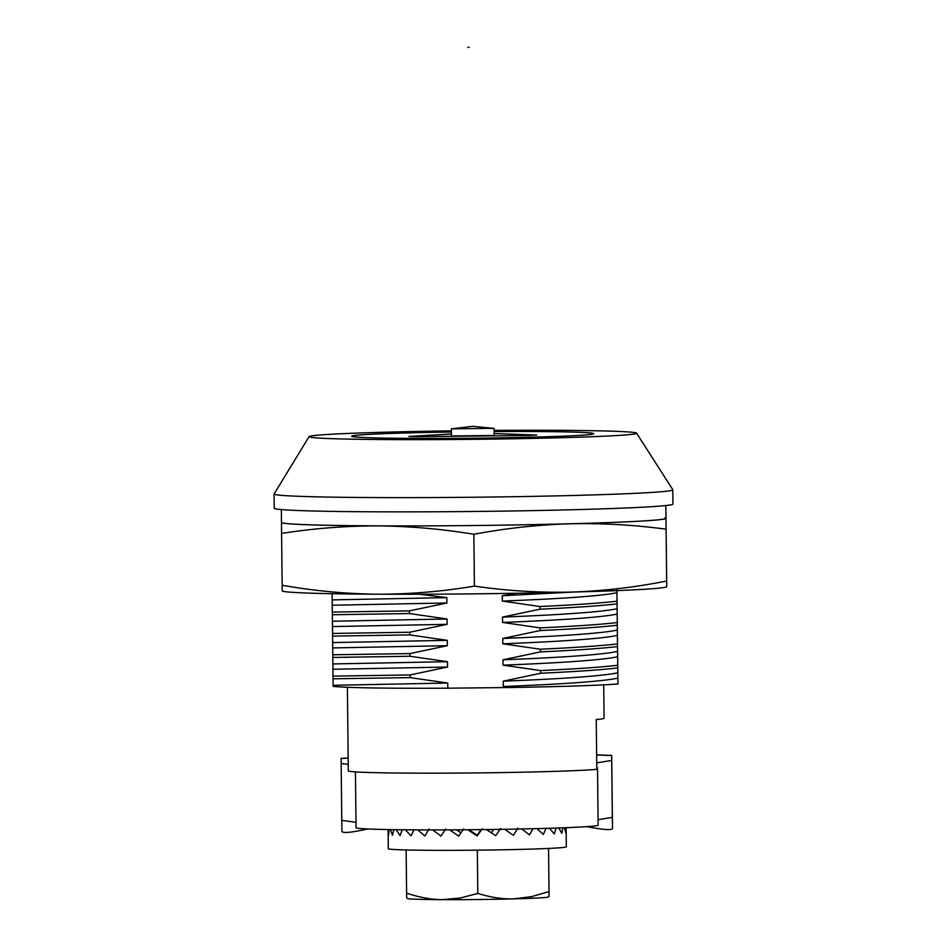 <?xml version="1.0" encoding="UTF-8"?>
<svg xmlns="http://www.w3.org/2000/svg" width="947" height="947" viewBox="0 0 947 947"><rect width="100%" height="100%" fill="white"/><g stroke="black" fill="none" stroke-linecap="round" stroke-linejoin="round"><path stroke-width="1.42" d="M451.423 433.975L408.915 436.413A69.782 1.87 -0.6 0 0 416.562 436.685L529.053 435.454A69.782 1.87 -0.6 0 0 536.689 435.016L494.145 433.513M494.085 428.375L494.156 435.49L451.447 435.963L451.364 428.837L494.085 428.375L472.707 426.328L451.364 428.837M598.078 819.688L612.33 817.379L612.307 812.455L612.496 828.436L611.845 768.869L612.496 828.436C611.703 830.436 603.144 829.821 586.844 826.601M355.433 771.947L356.048 827.761A121.05 3.232 -0.6 0 0 477.122 829.667A121.05 3.232 -0.6 0 0 598.137 825.109L597.51 767.875L596.776 767.78M348.165 757.967L341.109 758.393L341.76 820.351L355.989 822.327M367.519 829.016C351.313 832.579 342.778 833.384 341.938 831.407L341.796 820.351M341.145 763.412L348.236 764.395M596.788 768.526A121.05 3.232 -0.6 0 0 597.51 768.171L597.51 767.875M596.728 762.868L611.703 760.441L611.679 755.422L611.845 768.869M611.703 760.441L612.33 817.379M549.071 896.395L548.55 848.429L549.071 896.395L547.638 897.223A71.203 1.906 179.4 0 1 513.487 898.869L531.468 896.679L549.011 891.577M406.665 897.957L406.606 893.139C419.367 897.425 431.264 899.603 442.285 899.65A71.203 1.906 179.4 0 1 408.11 898.762L406.665 897.957M406.606 893.139L406.133 849.992M445.694 829.004L440.982 836.118L432.743 829.927M477.809 893.447C490.582 897.354 502.466 899.165 513.487 898.869A71.203 1.906 179.4 0 1 442.285 899.65L460.266 898.016L477.809 893.447L477.335 850.169M565.939 827.654L565.69 832.827L564.448 827.714M468.954 829.75L477.181 835.171L481.112 829.619M463.687 828.933L458.679 836.083L449.671 829.892M546.076 828.341L543.318 834.414L536.89 828.589M429.062 828.968L424.86 836.047L417.781 829.903M413.981 829.892L411.034 835.87L405.423 829.832M393.81 829.69L392.532 835.218L390.342 829.643M477.181 835.171L477.181 835.929L467.83 829.761M482.272 828.755L477.181 835.929M402.25 829.797L400.096 835.585L396.154 829.726M456.608 829.844L460.964 832.804M491.304 832.768L493.588 829.465M556.197 828.021L554.255 833.893L549.438 828.234M566.117 827.654L566.33 846.807A89.006 2.379 179.4 0 1 554.409 848.133A89.006 2.379 179.4 0 1 454.311 850.335A89.006 2.379 179.4 0 1 388.317 848.761L388.116 829.608M532.948 828.696L529.491 834.899L521.75 828.956M517.973 828.104L513.381 835.325L504.68 829.288M500.632 828.471L495.683 835.68L486.438 829.56M389.075 829.619L388.661 834.769L388.128 829.608M562.897 827.773L561.82 833.36L558.777 827.927M666.7 583.991L666.735 586.832L665.895 587.081A192.253 5.137 179.4 0 1 570.627 592.1A192.253 5.137 179.4 0 1 378.386 594.207C346.164 593.887 314.084 590.904 282.159 585.258L282.242 590.81M666.724 586.595L666.652 581.044C634.857 587.377 602.848 591.07 570.627 592.1C538.417 592.775 506.349 590.774 474.423 586.11C442.604 591.473 410.596 594.171 378.386 594.207A192.253 5.137 179.4 0 1 283.082 591.283L282.23 590.975M282.159 585.258L281.59 533.421C313.421 528.414 345.442 525.905 377.64 525.881A192.253 5.137 179.4 0 1 281.484 522.484L281.59 533.421M666.7 583.21L665.978 518.269A192.253 5.137 179.4 0 1 569.881 523.774C602.079 523.087 634.147 524.898 666.084 529.195L665.978 518.009M665.019 517.76A192.253 5.137 179.4 0 1 665.978 518.269A192.253 5.137 179.4 0 1 648.671 520.59A192.253 5.137 179.4 0 1 432.968 525.845A192.253 5.137 179.4 0 1 281.484 522.484L281.354 509.664M569.881 523.774A192.253 5.137 179.4 0 1 377.64 525.881C409.826 526.189 441.906 528.994 473.855 534.274C505.686 528.296 537.695 524.792 569.881 523.774M666.652 581.044L666.084 529.195M474.423 586.11L473.855 534.274M447.742 683.047L410.169 677.614L333.036 678.81L333.131 686.386C348.105 687.865 386.329 688.469 447.801 688.197L447.742 683.047L333.119 685.297M516.813 593.26L502.289 595.746L502.348 601.085L539.92 606.53L539.956 609.193L502.526 617.101L502.585 622.439L540.157 627.873L540.192 630.548L502.762 638.456L502.821 643.794L540.394 649.228L540.417 651.903L502.999 659.81L503.058 665.149L540.63 670.583L540.654 673.258L503.236 681.165L503.283 686.504L513.475 687.475L447.801 688.197M410.169 677.614L410.146 674.939L447.564 667.031L447.505 661.693L409.933 656.259L409.909 653.584L447.339 645.688L447.28 640.35L409.708 634.904L409.672 632.241L447.102 624.333L447.043 618.995L409.471 613.549L409.435 610.886L446.866 602.979L446.806 597.64L419.852 594.231M409.708 634.904L332.575 636.1L333.036 678.81M447.28 640.35L332.646 642.587M332.101 593.39L332.575 636.1M447.339 645.688L332.705 647.926M409.909 653.584L332.776 654.779M540.157 627.873C575.125 626.251 600.824 624.475 617.266 622.558L617.184 614.058C602.292 617.219 564.092 620.013 502.585 622.439M617.184 614.058L616.923 590.597M617.266 622.558L617.29 625.233C600.86 627.151 575.16 628.926 540.192 630.548M513.475 687.475C562.045 686.611 596.87 685.462 617.941 684.006L617.29 625.233M617.835 672.642L617.929 682.491M617.598 651.299L617.823 671.707M617.361 629.944L617.586 650.352M617.124 608.59L617.349 628.997M616.923 589.945L617.113 607.643M617.527 646.576C601.096 648.506 575.385 650.269 540.417 651.903M617.586 651.429C602.706 654.59 564.507 657.384 502.999 659.81M617.645 656.768C602.765 659.929 564.566 662.722 503.058 665.149M617.74 665.268C601.298 667.185 575.598 668.961 540.63 670.583M409.471 613.549L332.338 614.745M447.043 618.995L332.421 621.244M447.102 624.333L332.468 626.583M409.672 632.241L332.539 633.436M617.408 635.413C602.529 638.574 564.329 641.368 502.821 643.794M617.503 643.913C601.061 645.83 575.362 647.606 540.394 649.228M617.764 667.931C601.321 669.849 575.622 671.624 540.654 673.258M617.823 672.784C602.943 675.945 564.743 678.739 503.236 681.165M617.349 630.075C602.47 633.235 564.27 636.029 502.762 638.456M447.505 661.693L332.882 663.942M447.564 667.031L332.942 669.28M576.214 591.899L502.289 595.746M494.121 431.548A121.05 3.232 179.4 0 1 593.805 433.726A121.05 3.232 179.4 0 1 472.813 438.201A121.05 3.232 179.4 0 1 351.799 436.378A121.05 3.232 179.4 0 1 451.399 432.01M617.065 603.878C600.623 605.796 574.924 607.572 539.956 609.193M617.03 601.203C600.599 603.121 574.888 604.896 539.92 606.53M617.882 678.123C603.002 681.284 564.803 684.077 503.283 686.504M409.933 656.259L332.811 657.455M494.109 430.388A163.772 4.38 179.4 0 1 636.538 433.099L672.761 489.635A199.379 5.327 179.4 0 1 672.784 489.717L672.938 503.958A199.379 5.327 179.4 0 1 473.642 511.475A199.379 5.327 179.4 0 1 274.216 508.326L274.062 494.085A199.379 5.327 179.4 0 1 274.085 494.003L309.053 436.685A163.772 4.38 179.4 0 1 451.388 430.861M672.784 489.717A199.379 5.327 179.4 0 1 473.453 497.234A199.379 5.327 179.4 0 1 274.062 494.085M446.806 597.64L332.184 599.889M446.866 602.979L332.243 605.228M603.713 684.847L604.079 718.264A128.176 3.421 179.4 0 1 596.243 719.531L596.799 769.355A128.176 3.421 179.4 0 1 454.075 773.107A128.176 3.421 179.4 0 1 348.307 770.894L347.383 687.309M616.947 592.704C602.067 595.864 563.867 598.658 502.348 601.085M409.435 610.886L332.314 612.082M410.146 674.939L333.013 676.134M617.124 608.72C602.233 611.88 564.045 614.674 502.526 617.101M636.538 433.099A163.772 4.38 179.4 0 1 472.825 439.337A163.772 4.38 179.4 0 1 309.053 436.685M469.262 47.35L467.83 47.362M348.165 758.085L341.109 758.511M611.679 755.54L596.634 754.984M597.51 768.171L598.137 825.109M611.679 755.422L596.634 754.854M665.836 505.438L665.978 518.269"/></g></svg>
